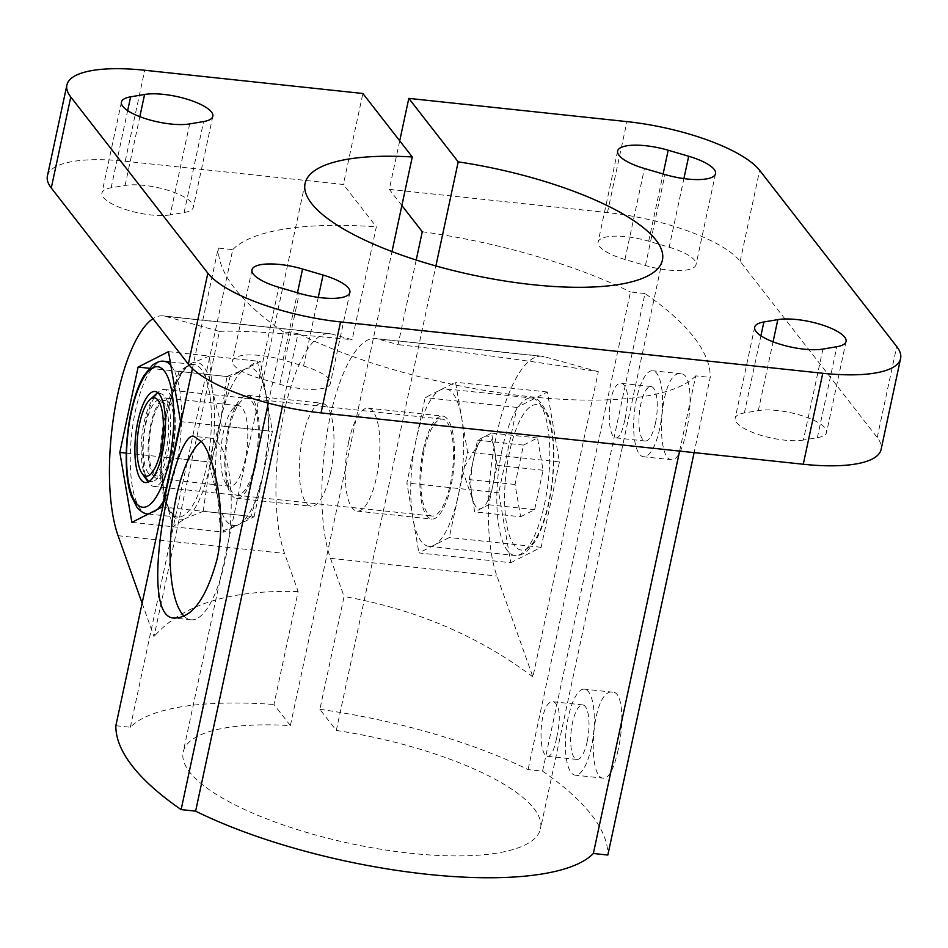 <?xml version="1.0" encoding="UTF-8"?>
<svg xmlns="http://www.w3.org/2000/svg" width="948" height="948" viewBox="0 0 948 948"><rect width="100%" height="100%" fill="white"/><g stroke="black" fill="none" stroke-linecap="round" stroke-linejoin="round"><path stroke-width="0.71" stroke-dasharray="4.74 3.56" d="M655.447 423.187A27.409 8.745 96.1 0 1 645.209 441.01A27.409 8.745 96.1 0 1 639.414 412.818A27.409 8.745 96.1 0 1 651.003 386.488A27.409 8.745 96.1 0 1 655.447 423.187M624.791 419.917C622.374 431.601 619.554 437.597 616.307 437.929C605.168 438.426 607.431 380.124 622.113 383.419C628.299 387.305 629.199 399.475 624.791 419.917M330.532 472.566A51.773 16.519 96.1 0 1 311.181 506.232A51.773 16.519 96.1 0 1 302.791 436.921A51.773 16.519 96.1 0 1 322.142 403.256A51.773 16.519 96.1 0 1 330.532 472.566M47.4 176.008A109.648 32.623 -167.9 0 1 125.231 161.243L343.377 184.469L362.883 93.497M416.208 260.025L398.065 344.61L377.517 338.886A121.83 38.856 -83.9 0 0 375.491 338.495A121.83 38.856 -83.9 0 0 329.311 420.734A121.83 38.856 -83.9 0 0 330.485 558.313L344.077 596.482L319.879 709.353L336.303 730.47A182.739 54.38 -167.9 0 1 540.526 828.682A182.739 54.38 -167.9 0 1 350.452 843.554A182.739 54.38 -167.9 0 1 183.177 752.072A182.739 54.38 -167.9 0 1 290.372 725.576L391.998 251.576M290.372 725.576L273.948 704.471L298.146 591.588L284.554 553.431A121.83 38.856 96.1 0 1 283.393 415.84A121.83 38.856 96.1 0 1 329.56 333.601A121.83 38.856 96.1 0 1 331.599 333.992L352.146 339.716L376.344 226.833L343.377 184.469M686.376 431.482C682.394 449.873 677.619 459.306 672.037 459.792C654.31 460.574 659.998 368.819 681.185 373.785C691.341 373.808 692.372 405.27 686.376 431.482M659.69 428.638A43.253 13.793 96.1 0 1 643.526 456.758A43.253 13.793 96.1 0 1 634.39 412.285A43.253 13.793 96.1 0 1 652.686 370.739A43.253 13.793 96.1 0 1 659.69 428.638M348.71 441.804A51.773 16.519 -83.9 0 0 357.1 511.114A51.773 16.519 -83.9 0 0 379.01 461.38A51.773 16.519 -83.9 0 0 368.073 408.15A51.773 16.519 -83.9 0 0 348.71 441.804M399.712 140.825L389.308 189.363L607.455 212.589A109.648 32.623 -167.9 0 1 740.151 261.34L877.22 437.502A109.648 32.623 -167.9 0 1 881.095 449.482M401.869 205.503L389.308 189.363M336.303 730.47L435.89 265.938M142.117 603.201L154.014 636.582L219.438 331.385L165.118 316.265A121.83 38.856 -83.9 0 0 163.08 315.874A121.83 38.856 -83.9 0 0 152.983 318.706M228.16 428.97A51.773 16.519 -83.9 0 0 236.55 498.281A51.773 16.519 -83.9 0 0 258.449 448.546A51.773 16.519 -83.9 0 0 247.511 395.316A51.773 16.519 -83.9 0 0 228.16 428.97M510.771 562.721L541.13 547.304L559.427 461.949L547.363 392.01L517.004 407.427L498.707 492.782L510.771 562.721L418.921 552.933L449.281 537.528L467.577 452.172L455.514 382.222L425.154 397.639L406.858 482.994L418.921 552.933M598.318 371.735L543.998 356.614A121.83 38.856 -83.9 0 0 541.96 356.223A121.83 38.856 -83.9 0 0 495.792 438.462A121.83 38.856 -83.9 0 0 496.953 576.04L532.894 676.919L598.318 371.735C537.682 361.911 470.931 352.869 398.065 344.61M532.894 676.919C478.882 636.167 415.947 609.351 344.077 596.482M319.879 709.353A243.648 72.51 -167.9 0 1 528.083 769.61L542.576 771.162A438.569 130.516 -167.9 0 1 607.846 855.049M115.857 725.718L130.35 727.258A243.648 72.51 -167.9 0 1 273.948 704.471M542.576 771.162L644.972 293.524A438.569 130.516 -167.9 0 1 710.242 377.411L694.114 452.634M618.12 749.904C614.138 768.295 609.351 777.727 603.769 778.213C586.054 778.995 591.742 687.241 612.929 692.206C623.073 692.23 624.104 723.691 618.12 749.904M591.422 747.06A43.253 13.793 96.1 0 1 575.258 775.18A43.253 13.793 96.1 0 1 566.122 730.707A43.253 13.793 96.1 0 1 584.418 689.16A43.253 13.793 96.1 0 1 591.422 747.06M587.179 741.609A27.409 8.745 96.1 0 1 576.941 759.431A27.409 8.745 96.1 0 1 571.146 731.24A27.409 8.745 96.1 0 1 582.747 704.909A27.409 8.745 96.1 0 1 587.179 741.609M556.535 738.338C554.118 750.022 551.286 756.018 548.039 756.35C536.9 756.848 539.175 698.546 553.845 701.84C560.031 705.739 560.932 717.897 556.535 738.338M679.621 451.082L695.749 375.87L710.242 377.411M644.972 293.524L630.479 291.984L528.083 769.61M130.35 727.258L232.746 249.62L218.253 248.08L192.42 368.582M268.272 403.101L283.523 331.966L298.016 333.518L282.374 406.526M283.523 331.966A438.569 130.516 -167.9 0 1 218.253 248.08M695.749 375.87A243.648 72.51 -167.9 0 1 298.016 333.518M170.178 214.9A39.591 11.779 -167.9 0 1 126.084 209.662A39.591 11.779 -167.9 0 1 101.934 193.048A39.591 11.779 -167.9 0 1 111.129 187.799L125.089 185.441A39.591 11.779 -167.9 0 1 169.171 190.678A39.591 11.779 -167.9 0 1 193.321 207.292A39.591 11.779 -167.9 0 1 184.125 212.53L170.178 214.9L189.671 123.915M303.55 366.011A39.591 11.779 -167.9 0 1 330.39 383.454A39.591 11.779 -167.9 0 1 279.802 384.296L259.314 378.264A39.591 11.779 -167.9 0 1 232.473 360.821A39.591 11.779 -167.9 0 1 283.061 359.991L303.55 366.011L318.255 297.376M669.181 247.227A39.591 11.779 -167.9 0 1 696.022 264.67A39.591 11.779 -167.9 0 1 645.434 265.511L624.945 259.479A39.591 11.779 -167.9 0 1 598.105 242.036A39.591 11.779 -167.9 0 1 648.693 241.207L669.181 247.227L683.899 178.591M803.406 440.05A39.591 11.779 -167.9 0 1 759.324 434.812A39.591 11.779 -167.9 0 1 735.174 418.198A39.591 11.779 -167.9 0 1 744.37 412.961L758.329 410.591A39.591 11.779 -167.9 0 1 802.411 415.828A39.591 11.779 -167.9 0 1 826.561 432.442A39.591 11.779 -167.9 0 1 817.366 437.692L803.406 440.05L822.911 349.077M422.275 231.727A243.648 72.51 -167.9 0 1 630.479 291.984M232.746 249.62A243.648 72.51 -167.9 0 1 376.344 226.833M423.341 449.755A51.773 16.519 -83.9 0 0 431.731 519.066A51.773 16.519 -83.9 0 0 453.642 469.331A51.773 16.519 -83.9 0 0 442.692 416.101A51.773 16.519 -83.9 0 0 423.341 449.755M541.13 547.304L449.281 537.528M498.707 492.782L406.858 482.994M517.004 407.427L425.154 397.639M547.363 392.01L455.514 382.222M559.427 461.949L467.577 452.172M254.1 516.743L272.396 431.387L260.333 361.437L229.973 376.854L211.665 462.209L223.728 532.148L254.1 516.743L162.238 506.955M131.879 522.372L223.728 532.148M126.25 453.12L211.665 462.209M149.239 368.262L229.973 376.854M168.483 351.661L260.333 361.437M180.547 421.599L272.396 431.387M201.272 441.27A91.364 29.139 96.1 0 1 210.326 438.094A91.364 29.139 96.1 0 1 225.126 560.398A91.364 29.139 96.1 0 1 190.975 619.802A91.364 29.139 96.1 0 1 183.995 616.105M219.438 331.385C240.887 330.307 285.123 333.08 352.146 339.716M298.146 591.588C230.139 589.561 182.099 604.563 154.014 636.582M179.101 371.438L166.86 413.79A79.182 25.252 96.1 0 0 163.743 491.431L172.868 526.733L184.955 518.698A79.182 25.252 96.1 0 1 172.216 514.965A79.182 25.252 96.1 0 1 163.743 491.431L160.804 456.794L166.86 413.79A79.182 25.252 96.1 0 1 191.188 363.404A79.182 25.252 96.1 0 1 212.399 390.671L209.461 356.021L191.188 363.404L179.101 371.438L226.88 376.522L245.153 369.151L257.24 361.117L266.364 396.418A79.182 25.252 96.1 0 1 263.248 474.059L269.303 431.056L221.524 425.972L212.399 390.671A79.182 25.252 96.1 0 1 209.283 468.312L221.524 425.972M203.228 511.316L209.283 468.312A79.182 25.252 96.1 0 1 184.955 518.698L203.228 511.316L251.007 516.411L263.248 474.059A79.182 25.252 96.1 0 1 238.908 524.445L220.635 531.828L217.696 497.179A79.182 25.252 96.1 0 1 220.825 419.537L226.88 376.522M160.804 456.794L208.572 461.877L220.825 419.537A79.182 25.252 96.1 0 1 245.153 369.151A79.182 25.252 96.1 0 1 266.364 396.418L269.303 431.056M209.461 356.021L257.24 361.117M172.868 526.733L220.635 531.828M251.007 516.411L238.908 524.445A79.182 25.252 96.1 0 1 217.696 497.179L208.572 461.877M232.284 492.285A48.727 15.547 96.1 0 1 231.976 491.87A48.727 15.547 96.1 0 1 226.572 445.157A48.727 15.547 96.1 0 1 241.693 400.613A48.727 15.547 96.1 0 1 257.548 447.871A48.727 15.547 96.1 0 1 232.284 492.285M147.082 478.835A44.141 14.078 96.1 0 1 143.16 427.24A44.141 14.078 96.1 0 1 161.835 394.048A44.141 14.078 96.1 0 1 169.917 439.114A44.141 14.078 96.1 0 1 152.533 481.477A44.141 14.078 96.1 0 1 147.082 478.835M148.303 473.147A38.05 12.134 96.1 0 1 144.641 430.345A38.05 12.134 96.1 0 1 159.951 399.783A38.05 12.134 96.1 0 1 167.986 438.912A38.05 12.134 96.1 0 1 151.893 475.469A38.05 12.134 96.1 0 1 148.303 473.147M154.05 473.763A38.05 12.134 96.1 0 1 150.388 430.949A38.05 12.134 96.1 0 1 165.687 400.4A38.05 12.134 96.1 0 1 173.733 439.528A38.05 12.134 96.1 0 1 157.629 476.074A38.05 12.134 96.1 0 1 154.05 473.763M153.564 476.038A40.491 12.917 96.1 0 1 149.666 430.487A40.491 12.917 96.1 0 1 165.947 397.982A40.491 12.917 96.1 0 1 174.503 439.611A40.491 12.917 96.1 0 1 157.38 478.503A40.491 12.917 96.1 0 1 153.564 476.038M226.157 483.764A40.491 12.917 96.1 0 1 225.908 483.421A40.491 12.917 96.1 0 1 221.417 444.6A40.491 12.917 96.1 0 1 233.978 407.593A40.491 12.917 96.1 0 1 238.552 405.708A40.491 12.917 96.1 0 1 247.108 447.338A40.491 12.917 96.1 0 1 229.973 486.229A40.491 12.917 96.1 0 1 226.157 483.764M492.924 485.056A36.545 11.66 -83.9 0 0 494.37 449.222A36.545 11.66 -83.9 0 0 484.582 436.637A36.545 11.66 -83.9 0 0 479.854 441.673A36.545 11.66 -83.9 0 0 473.348 459.887A36.545 11.66 -83.9 0 0 471.914 495.721A36.545 11.66 -83.9 0 0 473.443 501.883A36.545 11.66 -83.9 0 0 481.703 508.306A36.545 11.66 -83.9 0 0 492.924 485.056L497.155 465.361L491.585 433.082L477.567 440.192L469.13 479.581L474.699 511.873L488.706 504.751L492.924 485.056M520.618 516.755L534.636 509.645L543.074 470.244L537.516 437.964L523.497 445.086L515.048 484.475L520.618 516.755L474.699 511.873M488.706 504.751L534.636 509.645M469.13 479.581L515.048 484.475M477.567 440.192L523.497 445.086M491.585 433.082L537.516 437.964M497.155 465.361L543.074 470.244M145.933 421.173A48.727 15.547 -83.9 0 0 148.931 483.03A48.727 15.547 -83.9 0 0 153.825 486.407A48.727 15.547 -83.9 0 0 174.444 439.599A48.727 15.547 -83.9 0 0 164.146 389.498A48.727 15.547 -83.9 0 0 158.648 391.773A48.727 15.547 -83.9 0 0 145.933 421.173M424.159 450.81A48.727 15.547 -83.9 0 0 432.051 516.044A48.727 15.547 -83.9 0 0 452.67 469.224A48.727 15.547 -83.9 0 0 442.372 419.123A48.727 15.547 -83.9 0 0 424.159 450.81M416.006 440.322A79.182 25.252 -83.9 0 0 428.828 546.321A79.182 25.252 -83.9 0 0 462.328 470.255A79.182 25.252 -83.9 0 0 445.596 388.846A79.182 25.252 -83.9 0 0 416.006 440.322M377.517 338.886L543.998 356.614M330.485 558.313L496.953 576.04M607.455 212.589L626.96 121.617M877.22 437.502L896.725 346.53M740.151 261.34L759.656 170.367M125.231 161.243L144.736 70.259M118.073 535.703L284.554 553.431M165.118 316.265L331.599 333.992M744.37 412.961L760.912 335.782M758.329 410.591L773.07 341.813M817.366 437.692L836.871 346.707M648.693 241.207L663.102 173.994M645.434 265.511L664.939 174.527M624.945 259.479L644.45 168.495M283.061 359.991L297.471 292.778M279.802 384.296L299.307 293.311M259.314 378.264L278.819 287.28M184.125 212.53L203.63 121.557M111.129 187.799L127.672 110.62M125.089 185.441L139.83 116.663M147.793 513.946A76.752 24.482 96.1 0 1 140.565 509.277A76.752 24.482 96.1 0 1 133.182 422.926A76.752 24.482 96.1 0 1 164.051 361.306M170.853 365.454A76.752 24.482 96.1 0 1 181.258 427.951A76.752 24.482 96.1 0 1 163.483 501.208M157.498 509.36A76.752 24.482 96.1 0 1 148.398 513.982M170.415 512.453A76.752 24.482 96.1 0 1 163.032 426.114A76.752 24.482 96.1 0 1 193.902 364.482A76.752 24.482 96.1 0 1 210.112 443.403A76.752 24.482 96.1 0 1 177.643 517.122A76.752 24.482 96.1 0 1 170.415 512.453M502.108 449.482A79.182 25.252 -83.9 0 0 514.942 555.492A79.182 25.252 -83.9 0 0 548.442 479.427A79.182 25.252 -83.9 0 0 531.71 398.006A79.182 25.252 -83.9 0 0 502.108 449.482M509.479 452.196A73.091 23.309 -83.9 0 0 526.187 549.034A73.091 23.309 -83.9 0 0 551.523 430.854A73.091 23.309 -83.9 0 0 509.479 452.196M651.003 386.488L622.113 383.419M645.209 441.01L616.307 437.929M681.185 373.773L652.686 370.739M672.037 459.792L643.526 456.758M236.55 498.281L311.181 506.232M247.511 395.316L322.142 403.256M541.96 356.223L375.491 338.495M612.929 692.206L584.418 689.16M603.769 778.213L575.258 775.18M582.747 704.909L553.845 701.84M576.941 759.431L548.039 756.35M305.078 183.462L183.177 752.072M662.427 260.072L540.526 828.682M329.56 333.601L163.08 315.874M846.066 341.47L826.561 432.442M754.679 327.226L735.174 418.198M357.1 511.114L431.731 519.066M368.073 408.15L442.692 416.101M210.326 438.094L193.984 436.353M190.975 619.802L174.633 618.06M715.527 173.685L696.022 264.67M617.61 151.064L598.105 242.036M349.895 292.47L330.39 383.454M251.978 269.848L232.473 360.821M121.439 102.076L101.934 193.048M212.826 116.308L193.321 207.292M148.362 514.006L177.643 517.122L171.849 513.235L168.732 507.927C166.125 502.262 164.205 494.583 162.973 484.914C161.338 471.31 161.314 456.284 162.938 439.813C166.635 398.741 182.431 362.444 193.902 364.482L170.261 361.97M161.835 394.048L156.313 391.82M152.533 481.477L146.667 482.485M165.687 400.4L159.951 399.783M157.629 476.074L151.893 475.469M238.552 405.708L165.947 397.982M229.973 486.229L157.38 478.503M225.908 483.421L231.976 491.87M233.978 407.593L241.693 400.613M479.854 441.673L462.446 470.267L473.443 501.883M148.184 481.999L148.931 483.03M157.7 392.626L158.648 391.773M153.825 486.407L432.051 516.044M164.146 389.498L442.372 419.123M428.828 546.321L514.942 555.492C517.869 556.203 521.744 554.936 526.567 551.689L535.288 541.201C540.573 532.255 544.887 520.547 548.217 506.078C556.085 471.535 555.22 433.888 548.501 416.006C542.066 402.462 536.473 396.454 531.71 398.006L445.596 388.846"/><path stroke-width="1.42" d="M391.998 251.576L412.273 156.965L362.883 93.497L144.736 70.259A109.648 32.623 -167.9 0 0 66.905 85.024L47.4 176.008A109.648 32.623 -167.9 0 0 51.275 187.988L70.78 97.004A109.648 32.623 -167.9 0 1 66.905 85.024M435.89 265.938L458.204 161.859L408.813 98.379L399.712 140.825M416.208 260.025L422.275 231.727L401.869 205.503M152.983 318.706A121.83 38.856 -83.9 0 0 114.21 412.925A121.83 38.856 -83.9 0 0 118.073 535.703L142.117 603.201M168.483 351.661L180.547 421.599L162.238 506.955L131.879 522.372L119.815 452.433L138.112 367.077L168.483 351.661M694.114 452.634L607.846 855.049L593.353 853.496A243.648 72.51 -167.9 0 1 195.62 811.144L181.127 809.604A438.569 130.516 -167.9 0 1 115.857 725.718L192.42 368.582M458.204 161.859A182.739 54.38 -167.9 0 1 662.427 260.072A182.739 54.38 -167.9 0 1 472.353 274.944A182.739 54.38 -167.9 0 1 305.078 183.462A182.739 54.38 -167.9 0 1 412.273 156.965M408.813 98.379L626.96 121.617A109.648 32.623 -167.9 0 1 759.656 170.367L896.725 346.53A109.648 32.623 -167.9 0 1 900.6 358.51A109.648 32.623 -167.9 0 1 822.769 373.275L340.545 321.929A109.648 32.623 -167.9 0 1 207.849 273.166L70.78 97.004M593.353 853.496L679.621 451.082M900.6 358.51L881.095 449.482A109.648 32.623 -167.9 0 1 803.264 464.247L321.04 412.901A109.648 32.623 -167.9 0 1 188.344 364.151L51.275 187.988M181.127 809.604L268.272 403.101M195.62 811.144L282.374 406.526M201.711 441.815L193.984 436.353C174.314 428.496 135.363 619.471 174.633 618.06C192.254 617.717 206.368 598.2 216.974 559.533C227.295 514.266 214.805 457.671 201.711 441.815M203.63 121.557L189.671 123.915A39.591 11.779 -167.9 0 1 145.589 118.69A39.591 11.779 -167.9 0 1 121.439 102.076A39.591 11.779 -167.9 0 1 130.634 96.826L144.594 94.468A39.591 11.779 -167.9 0 1 188.676 99.694A39.591 11.779 -167.9 0 1 212.826 116.308A39.591 11.779 -167.9 0 1 203.63 121.557M302.566 269.007L323.055 275.038A39.591 11.779 -167.9 0 1 349.895 292.47A39.591 11.779 -167.9 0 1 299.307 293.311L278.819 287.28A39.591 11.779 -167.9 0 1 251.978 269.848A39.591 11.779 -167.9 0 1 302.566 269.007L297.471 292.778M668.198 150.222L688.686 156.254A39.591 11.779 -167.9 0 1 715.527 173.685A39.591 11.779 -167.9 0 1 664.939 174.527L644.45 168.495A39.591 11.779 -167.9 0 1 617.61 151.064A39.591 11.779 -167.9 0 1 668.198 150.222L663.102 173.994M836.871 346.707L822.911 349.077A39.591 11.779 -167.9 0 1 778.829 343.84A39.591 11.779 -167.9 0 1 754.679 327.226A39.591 11.779 -167.9 0 1 763.875 321.976L777.822 319.618A39.591 11.779 -167.9 0 1 821.916 324.856A39.591 11.779 -167.9 0 1 846.066 341.47A39.591 11.779 -167.9 0 1 836.871 346.707M119.815 452.433L126.25 453.12M138.112 367.077L149.239 368.262M183.995 616.105A91.364 29.139 96.1 0 1 171.446 528.012A91.364 29.139 96.1 0 1 201.272 441.27M141.015 479.747A45.777 14.599 96.1 0 1 136.95 426.245A45.777 14.599 96.1 0 1 156.313 391.82A45.777 14.599 96.1 0 1 164.703 438.557A45.777 14.599 96.1 0 1 146.667 482.485A45.777 14.599 96.1 0 1 141.015 479.747M139.629 423.46A39.389 12.561 -83.9 0 0 142.046 473.455A39.389 12.561 -83.9 0 0 162.677 438.343A39.389 12.561 -83.9 0 0 149.903 399.689A39.389 12.561 -83.9 0 0 139.629 423.46M188.344 364.151L207.849 273.166M321.04 412.901L340.545 321.929M803.264 464.247L822.769 373.275M760.912 335.782L763.875 321.976M773.07 341.813L777.822 319.618M683.899 178.591L688.686 156.254M318.255 297.376L323.055 275.038M127.672 110.62L130.634 96.826M139.83 116.663L144.594 94.468M136.038 502.973A70.662 22.539 96.1 0 1 140.861 382.968A70.662 22.539 96.1 0 1 173.638 425.107A70.662 22.539 96.1 0 1 136.038 502.973M170.261 361.97L164.051 361.306A76.752 24.482 96.1 0 1 170.853 365.454M163.483 501.208A76.752 24.482 96.1 0 1 157.498 509.36M148.398 513.982A76.752 24.482 96.1 0 1 147.793 513.946C144.724 514.077 141.122 511.873 136.974 507.322L131.191 495.828C124.958 478.787 124.022 442.87 131.654 409.228C134.889 395.233 139.06 383.893 144.179 375.23L152.498 365.146C157.107 361.935 160.947 360.655 164.051 361.306M142.046 473.455L148.184 481.999M149.903 399.689L157.7 392.626"/></g></svg>
